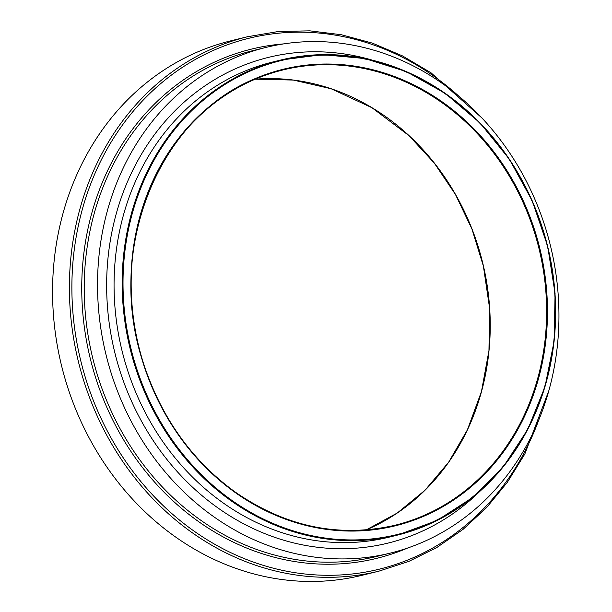<?xml version="1.0" encoding="UTF-8"?>
<svg xmlns="http://www.w3.org/2000/svg" width="612" height="612" viewBox="0 0 612 612"><rect width="100%" height="100%" fill="white"/><g stroke="black" fill="none" stroke-linecap="round" stroke-linejoin="round"><path stroke-width="0.92" d="M481.782 117.848L431.016 72.797L402.451 55.891L372.394 43.131L341.343 34.731L309.817 30.837L278.345 31.51L247.462 36.743L230.625 40.882A275.171 241.801 76.2 0 0 63.617 373.664A275.171 241.801 76.2 0 0 362.151 575.28L378.989 571.134L408.778 561.433L436.968 547.419L463.085 529.334L486.693 507.478L507.394 482.225L524.844 453.997L548.895 390.525M107.987 362.296A260.375 228.796 76.2 0 0 390.471 553.072A260.375 228.796 76.2 0 0 550.41 245.557A260.375 228.796 76.2 0 0 266.013 47.415A260.375 228.796 76.2 0 0 107.987 362.296M247.462 36.743A275.171 241.801 76.2 0 0 240.615 38.548A275.171 241.801 76.2 0 0 80.447 369.518A275.171 241.801 76.2 0 0 378.989 571.134M459.046 96.352A273.334 240.187 76.2 0 0 241.954 40.101A273.334 240.187 76.2 0 0 136.048 475.539A273.334 240.187 76.2 0 0 538.736 420.13M283.754 43.88A262.211 230.41 76.2 0 0 244.892 50.842A262.211 230.41 76.2 0 0 96.528 380.396A262.211 230.41 76.2 0 0 407.814 547.962M266.013 47.415L252.695 50.689A260.375 228.796 76.2 0 0 246.223 52.395A260.375 228.796 76.2 0 0 94.669 365.571A260.375 228.796 76.2 0 0 377.153 556.346L390.471 553.072M373.228 60.412A250.101 219.769 76.2 0 0 262.257 59.027A250.101 219.769 76.2 0 0 136.637 411.96A250.101 219.769 76.2 0 0 479.395 491.796M266.258 63.709A244.593 214.934 76.2 0 0 123.884 357.905A244.593 214.934 76.2 0 0 389.247 537.122L397.356 535.125A244.593 214.934 76.2 0 0 547.602 246.253A244.593 214.934 76.2 0 0 280.441 60.106A244.593 214.934 76.2 0 0 274.36 61.713A244.593 214.934 76.2 0 0 131.993 355.909A244.593 214.934 76.2 0 0 397.356 535.125L436.968 520.537L472.808 497.38L503.508 466.543L527.873 429.219L544.971 386.838L554.158 341.022L555.069 293.546L547.679 246.223L532.264 200.881L509.413 159.258L480.022 122.943L445.199 93.345L406.299 71.589L364.798 58.523L322.302 54.644L280.441 60.106L272.34 62.103A244.593 214.934 76.2 0 0 266.258 63.709M274.811 62.233A243.989 214.399 76.2 0 0 192.635 465.564A243.989 214.399 76.2 0 0 550.111 364.851A243.989 214.399 76.2 0 0 274.811 62.233M277.167 70.847A235.054 206.55 76.2 0 0 197.997 459.413A235.054 206.55 76.2 0 0 542.393 362.388A235.054 206.55 76.2 0 0 277.167 70.847M140.576 353.491A234.45 206.014 76.2 0 0 394.931 525.272A234.45 206.014 76.2 0 0 538.942 248.38A234.45 206.014 76.2 0 0 282.866 69.967A234.45 206.014 76.2 0 0 277.045 71.505A234.45 206.014 76.2 0 0 140.576 353.491M366.175 529.938A234.45 206.014 76.2 0 0 482.547 262.265A234.45 206.014 76.2 0 0 255.235 79.177L293.37 80.065L331.153 88.763L371.974 107.735L408.908 135.573L434.252 163.037L455.481 194.532L472.005 229.202L483.388 266.113L489.608 308.295L488.957 350.584L481.46 391.573L467.369 429.907L448.596 462.274L424.996 490.25L397.249 513.024L366.167 529.938M282.866 69.967L277.045 71.505C164.353 99.274 99.419 247.806 146.169 371.201C164.33 421.76 193.928 461.991 234.977 491.88C285.59 526.901 338.91 538.024 394.931 525.272"/></g></svg>

